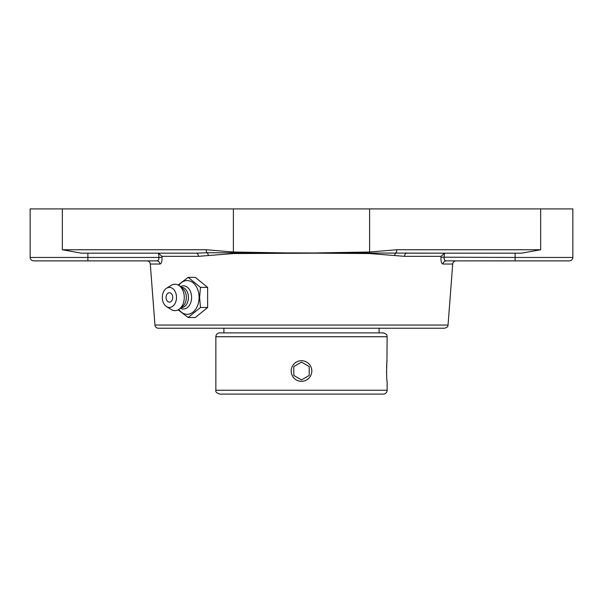 <?xml version="1.0" encoding="UTF-8"?>
<svg xmlns="http://www.w3.org/2000/svg" width="603" height="603" viewBox="0 0 603 603"><rect width="100%" height="100%" fill="white"/><g stroke="black" fill="none" stroke-linecap="round" stroke-linejoin="round"><path stroke-width="0.9" d="M154.948 325.062L448.052 325.062C447.418 325.824 449.235 326.615 444.645 328.228L158.355 328.228A3.422 3.422 0 0 1 154.948 325.062L150.298 264.031L159.931 264.031C161.446 263.73 162.154 261.453 162.056 257.187L161.988 256.335L158.581 253.343L157.436 253.17L176.377 253.17M161.988 256.335L198.447 256.335L233.489 253.554L316.99 253.17L369.511 253.554L404.553 256.335L441.012 256.335L440.944 257.187C440.838 261.438 441.547 263.722 443.069 264.031L452.702 264.031C453.019 262.094 454.157 261.039 456.117 260.873L446.265 260.873A3.422 3.203 -90 0 0 443.069 264.031M441.012 256.335L444.419 253.343L445.564 253.17L286.01 252.913L233.391 252.016L206.234 249.748L62.343 249.748L81.42 253.17L196.133 253.17L87.887 253.17L87.887 257.451L30.15 257.451L30.15 208.909L62.343 208.909L62.343 249.748M445.564 253.17L515.113 253.17L515.113 257.451L572.85 257.451L572.85 208.909L540.657 208.909L540.657 249.748L521.58 253.17L406.867 253.17A3.422 2.322 -90 0 0 404.553 256.335M503.573 260.873L446.265 260.873C444.705 260.715 443.981 259.576 444.079 257.451L444.2 259.2L445.037 260.436M446.265 260.873L515.113 260.873L515.113 257.451L440.944 257.187M515.113 260.873L569.428 260.873C571.508 260.669 572.646 259.524 572.85 257.451M158.581 253.343L158.921 257.451L162.056 257.187M30.15 257.451C30.354 259.524 31.492 260.669 33.572 260.873L87.887 260.873L87.887 257.451L158.921 257.451C159.019 259.576 158.287 260.722 156.735 260.873A3.422 3.203 -90 0 1 159.931 264.031M150.298 264.031A3.422 3.422 0 0 0 146.883 260.873L156.735 260.873L157.963 260.436M198.447 256.335A3.422 2.322 90 0 0 196.133 253.17L207.01 252.747A3.422 1.515 -90 0 1 206.234 249.748M286.01 252.913L207.01 252.747A3.422 2.111 -98.4 0 1 208.374 255.484M87.887 260.873L156.735 260.873M81.42 253.17L87.887 253.17M540.657 249.748L396.766 249.748A3.422 1.515 90 0 1 395.99 252.747A3.422 2.111 98.4 0 0 394.626 255.484M396.766 249.748L369.609 252.016L316.99 252.913M540.657 208.909L62.343 208.909M178.149 309.829L188.166 317.517L200.46 307.477L199.616 297.437L200.46 287.39L188.166 277.35L178.149 285.046M188.166 277.35L195.334 277.35L207.628 287.39L207.628 307.477L195.334 317.517L188.166 317.517M207.628 307.477L200.46 307.477M207.628 287.39L200.46 287.39M178.79 285.407A16.869 11.924 90 0 1 191.762 281.88A16.869 11.924 90 0 1 199.08 297.437A16.869 11.924 90 0 1 191.762 312.995A16.869 11.924 90 0 1 178.79 309.46M169.405 292.734A4.703 3.324 90 0 1 172.684 296.623A4.703 3.324 90 0 1 170.536 301.854A4.703 3.324 90 0 1 166.526 299.774A6.226 6.226 0 0 1 166.526 295.093A4.703 3.324 90 0 1 169.405 292.734M180.372 286.629A11.615 8.216 90 0 1 191.603 297.437A11.615 8.216 90 0 1 180.372 308.239M181.028 287.171L181.164 287.171A10.266 7.259 90 0 1 188.422 297.437A10.266 7.259 90 0 1 181.164 307.696L181.028 307.696M166.541 288.249L171.169 285.362A13.198 9.331 90 0 1 179.604 286.003L182.717 288.543A10.266 7.259 90 0 1 186.342 297.437A10.266 7.259 90 0 1 182.717 306.324L179.604 308.864A13.198 9.331 90 0 1 171.169 309.505L166.541 306.618A10.04 7.1 90 0 1 162.313 297.437A10.04 7.1 90 0 1 166.541 288.249A10.04 7.1 90 0 1 176.506 297.437A10.04 7.1 90 0 1 166.541 306.618M179.604 286.003A13.198 9.331 90 0 1 184.269 297.437A13.198 9.331 90 0 1 179.604 308.864M223.901 328.228L223.901 332.894L379.099 332.894L379.099 328.228M215.859 390.239C215.286 391.694 216.567 392.983 219.711 394.091L383.289 394.091A3.852 3.852 0 0 0 387.141 390.239L215.859 390.239L215.859 336.738A3.852 3.852 0 0 1 219.711 332.894L383.289 332.894C388.536 334.703 386.402 335.585 387.141 336.738L386.922 362.697M387.141 360.707C386.463 360.066 386.463 381.97 387.141 381.33L387.141 390.239M386.832 363.73L386.538 373.001M310.432 365.863A10.319 10.319 0 0 1 306.656 379.95A10.319 10.319 0 0 1 292.568 376.174A10.319 10.319 0 0 1 296.344 362.086A10.319 10.319 0 0 1 310.432 365.863M301.5 362.132L309.196 366.571L309.196 375.465L301.5 379.905L293.804 375.465L293.804 366.571L301.5 362.132M309.196 375.465L309.196 366.571M369.609 208.909L369.609 252.016A3.422 1.515 89 0 1 369.564 252.913A3.422 1.53 -89.6 0 0 369.511 253.554M444.079 257.451L444.419 253.343M233.489 253.554A3.422 1.53 89.6 0 0 233.436 252.913A3.422 1.515 -89 0 1 233.391 252.016L233.391 208.909M215.859 336.738L387.141 336.738M448.052 325.062L452.702 264.031"/></g></svg>
